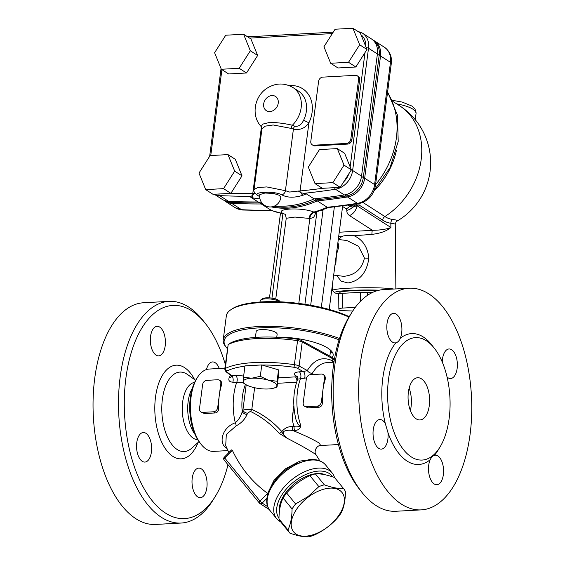 <?xml version="1.0" encoding="UTF-8"?>
<svg xmlns="http://www.w3.org/2000/svg" width="565" height="565" viewBox="0 0 565 565"><rect width="100%" height="100%" fill="white"/><g stroke="black" fill="none" stroke-linecap="round" stroke-linejoin="round"><path stroke-width="0.85" d="M267.803 506.727L262.167 503.104L260.02 501.091L224.743 458.038L224.284 457.219L231.53 449.895L232.363 450.333C240.761 468.088 252.52 482.439 267.64 493.386L267.923 493.796M194.847 434.118A28.759 14.591 -93.1 0 1 192.333 388.261M351.691 312.678L349.502 316.223A106.778 54.191 86.9 0 0 358.952 488.541L361.515 491.825A111.001 56.331 -93.1 0 1 351.691 312.678A111.001 56.331 -93.1 0 1 383.656 289.598L409.124 288.199A111.001 56.331 -93.1 0 1 428.849 293.913A111.001 56.331 -93.1 0 1 471.641 415.374A111.001 56.331 -93.1 0 1 421.271 509.877A111.001 56.331 -93.1 0 1 358.952 402.125A111.001 56.331 -93.1 0 1 409.124 288.199M421.271 509.877L395.804 511.276A111.001 56.331 -93.1 0 1 376.078 505.562A111.001 56.331 -93.1 0 1 361.515 491.825M430.191 459.705C431.469 457.191 432.917 455.715 434.549 455.263A14.803 7.515 -93.1 0 1 435.22 455.164A14.803 7.515 -93.1 0 1 443.356 474.642A14.803 7.515 -93.1 0 1 436.844 484.721A14.803 7.515 -93.1 0 1 429.4 475.928A14.803 7.515 -93.1 0 1 430.191 459.705A65.547 33.264 86.9 0 1 407.139 461.118A65.547 33.264 86.9 0 1 387.964 432.592A14.803 7.515 -93.1 0 1 381.382 449.111A14.803 7.515 -93.1 0 1 378.748 448.349A14.803 7.515 -93.1 0 1 373.048 432.154A14.803 7.515 -93.1 0 1 379.758 419.555A14.803 7.515 -93.1 0 1 385.344 423.665L387.964 432.592M411.292 456.908A61.317 31.117 86.9 0 0 422.189 460.065A61.317 31.117 86.9 0 0 450.015 407.866A61.317 31.117 86.9 0 0 426.377 340.773A61.317 31.117 86.9 0 0 415.48 337.616A61.317 31.117 86.9 0 0 387.654 389.815A61.317 31.117 86.9 0 0 411.292 456.908M400.204 338.379C399.187 340.872 397.732 342.355 395.846 342.821A14.803 7.515 -93.1 0 1 395.175 342.913A14.803 7.515 -93.1 0 1 387.039 323.434A14.803 7.515 -93.1 0 1 393.551 313.356A14.803 7.515 -93.1 0 1 400.995 322.149A14.803 7.515 -93.1 0 1 400.204 338.379A65.547 33.264 86.9 0 1 433.143 346.797M410.352 410.494A21.145 10.728 86.9 0 0 409.131 388.183M416.236 418.863A21.145 10.728 -93.1 0 1 408.085 395.726A21.145 10.728 -93.1 0 1 417.676 377.731A21.145 10.728 -93.1 0 1 421.434 378.818A21.145 10.728 -93.1 0 1 429.591 401.948A21.145 10.728 -93.1 0 1 419.993 419.95A21.145 10.728 -93.1 0 1 416.236 418.863M442.282 362.144A14.803 7.515 -93.1 0 1 449.013 348.965A14.803 7.515 -93.1 0 1 451.647 349.728A14.803 7.515 -93.1 0 1 457.353 365.922A14.803 7.515 -93.1 0 1 450.637 378.522A14.803 7.515 -93.1 0 1 447.056 377.025M194.607 382.371A28.759 14.591 86.9 0 0 182.679 401.877A28.759 14.591 86.9 0 0 197.75 439.725M228.006 464.748A106.778 54.191 -93.1 0 1 215.3 496.416A106.778 54.191 -93.1 0 1 165.58 513.126A106.778 54.191 -93.1 0 1 128.234 364.39A106.778 54.191 -93.1 0 1 205.858 324.098A106.778 54.191 -93.1 0 1 225.35 364.51M205.858 324.098L203.294 320.814A111.001 56.331 86.9 0 0 188.724 307.078A111.001 56.331 86.9 0 0 168.999 301.364A111.001 56.331 86.9 0 0 118.629 395.867A111.001 56.331 86.9 0 0 161.421 517.335A111.001 56.331 86.9 0 0 181.153 523.042A111.001 56.331 86.9 0 0 213.111 499.961L215.3 496.416M206.472 369.552A14.803 7.515 -93.1 0 1 212.532 361.932A14.803 7.515 -93.1 0 1 219.255 368.493M201.366 468.886A14.803 7.515 -93.1 0 1 207.072 485.088A14.803 7.515 -93.1 0 1 200.356 497.687A14.803 7.515 -93.1 0 1 197.729 496.925A14.803 7.515 -93.1 0 1 192.022 480.73A14.803 7.515 -93.1 0 1 198.739 468.131A14.803 7.515 -93.1 0 1 201.366 468.886M151.406 452A14.803 7.515 -93.1 0 1 144.894 462.078A14.803 7.515 -93.1 0 1 136.765 442.6A14.803 7.515 -93.1 0 1 143.277 432.522A14.803 7.515 -93.1 0 1 151.406 452M156.06 355.117A14.803 7.515 -93.1 0 1 150.354 338.922A14.803 7.515 -93.1 0 1 157.07 326.323A14.803 7.515 -93.1 0 1 159.697 327.086A14.803 7.515 -93.1 0 1 165.404 343.28A14.803 7.515 -93.1 0 1 158.687 355.879A14.803 7.515 -93.1 0 1 156.06 355.117M168.999 301.364L143.531 302.762A111.001 56.331 86.9 0 0 93.359 416.688A111.001 56.331 86.9 0 0 155.686 524.44L181.153 523.042M337.305 148.602L344.629 153.306L351.345 169.839L340.208 187.347L322.354 188.322L315.03 183.625L308.313 167.092L319.451 149.584L337.305 148.602L344.029 165.135L332.884 182.643L315.03 183.625M340.208 187.347L332.884 182.643M351.345 169.839L344.029 165.135M352.941 28.25L360.258 32.954L366.975 49.48L365.011 52.573L355.837 66.995L337.983 67.969L330.666 63.273L323.95 46.74L335.087 29.232L352.941 28.25L359.658 44.783L348.52 62.291L330.666 63.273M243.6 34.246L250.924 38.943L257.64 55.476L246.502 72.984L228.648 73.966L221.325 69.262L214.608 52.736L225.746 35.221L243.6 34.246L250.323 50.772L239.179 68.287L221.325 69.262M227.97 154.598L235.294 159.302L242.011 175.828L230.873 193.343L213.019 194.318L205.695 189.621L198.979 173.088L210.116 155.58L227.97 154.598L234.687 171.131L223.549 188.639L205.695 189.621M357.264 75.781L358.316 76.452A4.23 3.418 122.7 0 1 359.665 79.806L351.861 139.88A4.23 3.418 122.7 0 1 347.708 144.082L314.959 145.883A4.23 3.418 122.7 0 1 313.194 145.431L312.148 144.76A4.23 3.418 -57.3 0 0 313.914 145.212L346.663 143.411A4.23 3.418 -57.3 0 0 350.816 139.209L358.62 79.135A4.23 3.418 -57.3 0 0 357.264 75.781A4.23 3.418 -57.3 0 0 355.505 75.329L322.756 77.13A4.23 3.418 -57.3 0 0 318.596 81.332L310.799 141.405A4.23 3.418 -57.3 0 0 312.148 144.76M355.837 66.995L348.52 62.291M366.975 49.48L359.658 44.783M339.876 293.638L339.862 292.515A24.316 1.872 -0.5 0 1 351.79 290.791A24.316 1.872 -0.5 0 1 377.526 290.601M355.279 307.381L342.305 308.087A27.487 2.119 179.5 0 0 338.845 308.596L338.71 293.842A27.487 2.119 -0.5 0 1 342.171 293.334L360.364 292.338A27.487 2.119 -0.5 0 1 367.427 292.267L372.554 292.444M339.212 293.744A29.599 2.281 -0.5 0 1 334.671 292.741A29.599 2.281 -0.5 0 1 348.513 290.502A29.599 2.281 -0.5 0 1 379.228 290.191M367.455 295.354L367.427 292.267M360.449 301.293L360.364 292.338M342.305 308.087L342.171 293.334M338.845 308.596L339.085 310.22A27.487 2.119 179.5 0 0 342.68 310.658L352.758 311.004M373.67 40.793A18.666 15.1 122.7 0 1 379.179 55.306L363.302 177.544A18.666 15.1 122.7 0 1 346.465 195.949A718.518 581.293 122.7 0 1 316.202 199.883L314.564 198.831M271.278 206.903A90.916 73.556 -57.3 0 0 317.269 200.893L316.202 199.883A90.555 73.259 122.7 0 1 273.453 206.451M262.711 203.817A90.555 73.259 122.7 0 1 260.338 202.948L259.674 202.524M223.662 200.137L225.223 201.295A19.026 15.396 -57.3 0 0 231.643 203.308A718.885 581.59 -57.3 0 0 261.27 203.965L260.338 202.948A718.518 581.293 122.7 0 1 230.668 202.291A18.666 15.1 122.7 0 1 224.849 200.61M393.798 289.04A31.718 2.444 179.5 0 0 347.998 288.228A31.718 2.444 179.5 0 0 332.446 290.474A31.718 2.444 179.5 0 0 332.538 290.664L334.671 292.741M338.689 236.467L341.769 236.424L338.682 239.518M336.669 275.48L341.119 281.137L347.955 282.952C359.7 281.073 366.678 272.831 368.889 258.212C367.674 247.166 362.737 239.68 354.086 235.753L371.961 234.369C380.45 233.352 386.757 231.057 390.881 227.49C386.418 229.27 380.266 230.209 372.427 230.301L339.24 232.229M340.942 219.135L341.648 213.711M342.588 206.458L346.246 208.81L346.875 210.328C346.649 212.426 347.517 214.177 349.474 215.569L372.427 230.301A4.23 1.116 88 0 0 371.961 234.369M264.06 204.968A90.916 73.556 -57.3 0 1 261.27 203.965L271.588 210.533L284.343 214.043A6.342 5.375 -73.3 0 0 283.828 213.923L284.103 213.98M275.748 299.026L286.236 218.274L285.374 214.573A6.342 5.495 -53.1 0 0 285.233 214.467A6.342 5.495 -53.1 0 0 283.397 213.69L283.828 213.923M286.236 218.274L294.979 217.052L309.027 218.408A6.342 4.781 116.2 0 1 313.808 212.052C301.745 207.009 273.283 208.541 283.397 213.69A90.916 73.556 122.7 0 1 271.207 210.342A718.885 581.59 122.7 0 1 241.573 209.686A6.342 3.383 92.8 0 0 242.547 210.018L272.309 210.667M309.027 218.408L309.818 218.662A6.342 5.375 106.7 0 1 314.458 212.278L313.808 212.052A90.916 73.556 122.7 0 0 327.199 207.27L328.329 207.602L358.676 203.654C367.956 201.423 373.543 195.434 375.428 185.694A6.342 1.879 7.4 0 0 374.595 184.578A19.026 15.396 122.7 0 1 357.426 203.336A6.342 3.03 81.1 0 0 358.676 203.654M314.783 212.334L314.514 212.758L315.447 212.263L314.458 212.278M341.769 236.431C345.272 235.315 349.382 235.089 354.086 235.753M338.301 239.475L346.74 240.492L358.521 246.269L364.432 258.021C362.024 268.756 355.434 274.83 344.664 276.236L342.376 276.172M334.904 265.649L335.857 263.474L336.422 254.631L338.88 246.686L337.919 242.413M346.875 210.328A10.573 9.386 -9.8 0 0 352.539 207.298L358.909 204.897L382.611 220.117A62.256 31.598 86.9 0 0 390.839 223.224L390.881 227.49L356.967 205.716A10.573 8.553 122.7 0 1 349.474 215.569M357.949 203.76L353.761 206.013A4.23 3.637 -101 0 0 352.539 207.298L347.991 205.222M356.974 205.702A4.23 2.903 30.6 0 1 356.685 204.544M392.626 219.474A4.23 3.63 96.9 0 0 390.839 223.224A31.718 2.444 -0.5 0 1 395.267 224.425C395.818 222.137 396.411 221.028 397.047 221.106L397.047 221.106A33.829 2.606 179.5 0 0 392.626 219.474A58.598 29.733 -93.1 0 1 384.878 216.55L362.9 202.432M353.761 206.013L350.018 204.94M335.271 262.789L336.288 254.949M336.408 254.038L337.503 245.598M335.857 263.474A6.342 1.526 22.1 0 0 335.172 263.565M337.573 245.09A6.342 4.336 170.2 0 0 338.88 246.686M344.784 194.869L346.465 195.949A6.342 3.03 81.1 0 0 347.496 196.959A718.885 581.59 -57.3 0 1 317.269 200.893L327.199 207.27A718.885 581.59 122.7 0 0 357.426 203.336L347.496 196.959A19.026 15.396 -57.3 0 0 364.665 178.201L380.535 55.963A19.026 15.396 -57.3 0 0 374.447 40.85L384.384 47.227A19.026 15.396 122.7 0 1 390.472 62.341A6.342 1.879 7.4 0 1 391.305 63.457L375.428 185.694M214.255 194.254L222.087 199.283A19.026 15.396 -57.3 0 0 228.5 201.295A718.885 581.59 -57.3 0 0 258.134 201.952L250.288 196.91L252.308 195.462L252.329 195.942A4.23 2.429 108.2 0 0 253.325 197.997L259.978 198.965M274.83 205.9A90.916 73.556 -57.3 0 0 314.126 198.88A718.885 581.59 -57.3 0 0 344.353 194.946A19.026 15.396 -57.3 0 0 361.522 176.188L377.399 53.95A19.026 15.396 -57.3 0 0 371.311 38.837L362.419 33.123L357.567 31.223M259.66 196.62L258.897 196.083C249.949 191.923 274.329 190.61 281.794 194.826C287.232 197.799 294.273 197.948 302.925 195.278A4.23 1.639 -112 0 1 301.265 193.258L301.025 192.792L306.287 193.844L314.126 198.88M301.025 192.792L298.306 191.048L289.612 192.051L285.417 190.695L266.758 186.93L257.753 187.531L254.052 189.565C253.064 190.603 254.264 192.63 257.668 195.645L258.127 195.886M291.392 128.446L293.412 129.103C299.951 130.409 305.121 128.29 308.935 122.746A4.23 0.367 25.8 0 1 303.659 120.098C301.526 124.688 298.581 126.737 294.817 126.242L292.366 125.261C286.067 123.7 278.722 122.704 270.338 122.266L262.796 124.102L261.164 126.532C250.683 115.564 254.469 95.88 267.302 88.055C275.861 82.836 284.435 82.681 293.023 87.582A25.376 20.524 -57.3 0 1 292.366 125.261A4.23 3.108 99.7 0 0 291.392 128.446L273.192 124.971L265.253 126.143L261.927 128.975L254.059 189.529M258.134 201.952A90.916 73.556 -57.3 0 0 262.322 203.4M259.815 194.572L264.999 193.025L273.63 193.463L279.385 195.299L280.756 197.277A10.573 10.573 0 0 1 268.869 206.868A10.573 10.573 0 0 1 259.808 194.572M252.83 195.031A2.112 1.095 -90.7 0 1 252.781 193.527L254.356 193.463L252.308 195.462M254.356 193.456L255.507 193.873M322.7 188.307A716.766 579.881 122.7 0 1 302.784 190.666A716.766 579.881 122.7 0 1 300.079 190.935L298.306 191.048M246.502 72.984L239.179 68.287M257.64 55.476L250.323 50.772M230.873 193.343L223.549 188.639M242.011 175.828L234.687 171.131M279.47 511.106A30.658 17.43 -39.3 0 1 279.696 505.491A30.658 17.43 -39.3 0 1 298.553 480.603A30.658 17.43 -39.3 0 1 325.433 474.826M278.962 518.974A34.889 19.831 140.7 0 0 280.727 521.954L289.697 532.901A34.889 19.831 -39.3 0 1 287.931 529.928C290.594 524.497 291.964 517.505 292.063 508.945A34.889 19.831 -39.3 0 1 295.615 503.966L286.646 493.019A34.889 19.831 140.7 0 0 283.086 497.998C280.431 503.429 279.054 510.421 278.962 518.974L287.931 529.928M295.615 503.966L308.193 496.458L318.858 486.62A34.889 19.831 -39.3 0 1 324.366 484.834C332.022 487.609 338.393 488.817 343.485 488.464A34.889 19.831 -39.3 0 1 343.668 488.683L334.692 477.729A34.889 19.831 140.7 0 0 334.508 477.51C326.86 474.741 320.482 473.527 315.39 473.887A34.889 19.831 140.7 0 0 309.888 475.666C300.855 479.89 293.108 485.667 286.646 493.019M334.395 359.326L331.252 356.918L300.841 340.194L297.543 339.233A68.718 20.375 -172.6 0 0 230.69 342.899L230.414 343.082M262.111 365.039A68.718 20.375 7.4 0 1 294.026 367.285A4.23 1.257 7.4 0 1 297.134 368.189A2.112 1.61 -61.2 0 0 299.111 366.028L302.233 341.995L332.82 358.824L331.252 356.918M332.623 362.278L332.82 358.824L334.289 359.947M333.95 362.045L332.559 360.823C322.643 356.134 314.225 359.368 307.304 370.534L299.111 366.028A6.342 1.879 -172.6 0 0 294.457 364.672A70.83 21.004 -172.6 0 0 225.364 368.458L228.161 344.586L230.69 342.899M228.486 344.431A70.83 21.004 7.4 0 1 297.578 340.639L294.026 367.285M297.543 339.233L298.482 340.73L297.578 340.639M302.233 341.995L298.482 340.73M228.161 344.586L224.75 369.129L225.951 371.706A2.112 1.801 127.5 0 0 226.975 372.031A4.23 1.257 7.4 0 1 226.996 370.958A2.112 1.85 -117.1 0 1 225.364 368.458A6.342 1.879 -172.6 0 0 224.75 369.129M297.571 376.382A4.23 3.418 122.7 0 1 297.642 376.431L297.684 379.15L306.562 377.872M311.407 374.616L312.318 373.345A4.23 2.67 -150.2 0 1 307.304 370.534L303.334 371.601L299.273 371.819A4.23 2.147 -93.1 0 1 300.531 378.486A41.231 20.926 -93.1 0 0 300.855 425.798C298.285 426.935 296.046 427.175 294.139 426.519A4.23 2.147 86.9 0 0 294.655 430.495C298.016 430.396 300.086 428.828 300.855 425.798L299.281 425.41L298.045 424.329L296.145 420.247M294.591 412.789A6.342 1.879 7.4 0 1 292.889 413.022C292.027 417.945 292.444 422.436 294.139 426.511L292.493 426.603A4.23 2.147 86.9 0 0 293.009 430.587L294.655 430.495M313.116 459.522L299.959 461.061L285.685 468.689L273.919 480.469L267.648 493.393L260.02 501.091A2.112 1.201 140.7 0 0 259.434 503.104A2.112 1.201 140.7 0 0 259.596 503.245A2.112 1.709 -57.3 0 0 259.928 503.542A2.112 1.709 -57.3 0 0 262.167 503.104L266.963 498.266M343.485 488.464L334.508 477.51A35.941 20.439 140.7 0 0 332.192 473.011A35.941 20.439 140.7 0 0 329.388 470.525A35.941 20.439 140.7 0 0 288.962 482.122A35.941 20.439 140.7 0 0 276.589 518.571A35.941 20.439 140.7 0 0 280.537 521.714M278.983 518.133A33.829 19.231 -39.3 0 1 291.342 483.944A33.829 19.231 -39.3 0 1 329.021 473.357A33.829 19.231 -39.3 0 1 332.46 476.804M199.509 408.58L202.63 384.553A4.23 3.418 122.7 0 1 206.79 380.351L217.702 379.751A4.23 3.418 122.7 0 1 219.467 380.196A4.23 3.418 122.7 0 1 220.823 383.557L219.262 395.571A41.231 20.926 86.9 0 0 218.69 408.22C218.648 410.903 217.525 412.478 215.336 412.944L204.424 413.538L200.865 411.942A4.23 3.418 122.7 0 1 199.509 408.58M219.467 380.196L221.134 381.269L221.812 384.193A41.231 20.926 86.9 0 0 219.262 395.571L217.702 407.584A4.23 3.418 122.7 0 1 213.542 411.786L202.623 412.386A4.23 3.418 122.7 0 1 200.865 411.942M303.2 402.894L306.322 378.868A4.23 3.418 122.7 0 1 310.475 374.666L321.393 374.065A4.23 3.418 122.7 0 1 323.159 374.51A4.23 3.418 122.7 0 1 324.508 377.872L322.947 389.885A41.231 20.926 86.9 0 0 322.382 402.534C322.34 405.218 321.217 406.793 319.027 407.259L308.109 407.852L304.549 406.256A4.23 3.418 122.7 0 1 303.2 402.894M323.159 374.51L324.826 375.584L325.497 378.508A41.231 20.926 86.9 0 0 322.947 389.885L321.386 401.899A4.23 3.418 122.7 0 1 317.233 406.108L306.315 406.701A4.23 3.418 122.7 0 1 304.549 406.256M225.732 445.601L228.839 452.622M225.718 445.566L226.311 434.478L236.114 425.89C241.213 423.22 244.857 419.414 247.046 414.456L247.548 413.213L250.344 411.384C261.263 416.631 270.889 423.962 279.23 433.362L287.359 438.384C298.165 443.899 306.957 448.808 313.73 453.116L316.089 454.832C313.723 452.509 315.92 445.488 320.68 445.51L319.225 443.073C312.678 439.175 303.942 435.008 293.009 430.579M279.23 433.362A4.23 2.429 137.7 0 0 281.829 431.582C282.662 433.885 284.506 436.152 287.359 438.384C284.068 436.095 282.86 433.786 283.729 431.448C286.328 430.17 289.421 429.88 293.009 430.587M250.344 411.384A4.23 2.458 112.5 0 0 251.806 409.427C246.933 409.272 243.953 409.576 242.872 410.338A4.23 2.719 -153.4 0 0 247.548 413.213M230.513 375.209L229.122 377.907C228.204 380.506 229.432 381.933 232.801 382.194L243.296 382.251M247.046 414.456A4.23 2.634 24.8 0 1 242.23 411.68C240.796 416.504 238.479 420.205 235.287 422.768C221.544 427.776 218.401 443.687 226.558 448.151L226.904 448.363M236.114 425.89A4.23 2.415 66.9 0 0 235.287 422.768A41.231 20.926 86.9 0 1 236.862 381.975A4.23 2.147 -93.1 0 0 235.605 375.315L230.817 375.443L231.382 376.565M197.326 377.611L196.232 379.383A39.119 19.853 86.9 0 0 199.692 442.515L200.978 444.154A41.231 20.926 -93.1 0 1 197.326 377.611A41.231 20.926 -93.1 0 1 209.198 369.044L224.877 368.182M227.9 450.602L213.711 451.379A41.231 20.926 -93.1 0 1 206.387 449.26A41.231 20.926 -93.1 0 1 200.978 444.154M312.318 373.345C316.315 366.621 321.259 363.034 327.163 362.575L333.922 362.2M299.273 371.819C293.991 372.42 292.861 373.804 295.876 375.979A4.23 3.418 122.7 0 1 297.416 376.297M297.134 368.189L303.334 371.601A4.23 2.147 -93.1 0 1 304.591 378.26M231.389 376.565A4.23 2.853 25 0 1 231.368 376.601A4.23 2.853 25 0 1 229.122 377.907M226.975 372.031L231.544 375.534A4.23 2.147 -93.1 0 1 232.801 382.194M292.063 508.945L283.086 497.998M343.668 488.683A34.889 19.831 -39.3 0 1 345.434 491.663C345.335 500.216 343.965 507.208 341.309 512.639A34.889 19.831 -39.3 0 1 337.75 517.618C331.281 524.963 323.533 530.747 314.507 534.97A34.889 19.831 -39.3 0 1 308.998 536.75C303.906 537.103 297.536 535.895 289.88 533.12A34.889 19.831 -39.3 0 1 289.697 532.901M327.086 527.392A31.188 17.734 140.7 0 0 342.736 493.535A31.188 17.734 140.7 0 0 308.511 496.91A31.188 17.734 140.7 0 0 292.861 530.768A31.188 17.734 140.7 0 0 327.086 527.392M324.366 484.834L315.39 473.887M318.858 486.62L309.888 475.666M255.408 337.418L256.171 331.57A10.573 3.136 7.4 0 1 264.145 329.565A10.573 3.136 7.4 0 1 275.748 332.432A10.573 3.136 7.4 0 1 277.14 334.289L276.758 337.241M260.013 302L260.161 300.834A10.573 3.136 7.4 0 1 260.804 299.93A10.573 3.136 7.4 0 1 269.766 298.942A10.573 3.136 7.4 0 1 279.739 301.696A10.573 3.136 7.4 0 1 279.915 301.809M277.027 387.074L278.51 375.69L278.545 369.856L261.779 364.948L244.97 365.866L243.494 377.25L251.708 378.218A16.915 5.014 -172.6 0 0 243.289 381.594A16.915 5.014 -172.6 0 0 245.584 384.433A16.915 5.014 -172.6 0 0 251.651 386.969A16.915 5.014 -172.6 0 0 268.439 388.96A16.915 5.014 -172.6 0 0 273.87 388.106A16.915 5.014 -172.6 0 0 276.864 385.584A16.915 5.014 -172.6 0 0 268.495 380.217L277.062 381.241L277.027 387.074L273.87 388.106M280.141 301.816L279.421 300.968A8.984 2.663 -172.6 0 0 271.186 298.052A8.984 2.663 -172.6 0 0 262.478 298.772L260.804 299.93M245.584 384.433L243.459 383.084L243.494 377.25M251.708 378.218L260.296 376.325L268.495 380.217A16.915 5.014 -172.6 0 0 251.708 378.218M261.779 364.948L260.296 376.325M278.545 369.856L277.062 381.241M339.473 338.499A70.83 21.004 -172.6 0 0 265.479 326.323A70.83 21.004 -172.6 0 0 223.21 339.925L226.332 315.899A70.83 21.004 7.4 0 1 230.647 309.881A70.83 21.004 7.4 0 1 348.965 317.106M349.234 316.654A69.77 20.693 -172.6 0 0 231.756 309.104L230.647 309.881M223.21 339.925A70.83 21.004 -172.6 0 0 225.845 346.846L226.72 347.885A69.77 20.693 7.4 0 1 256.348 328.053A69.77 20.693 7.4 0 1 339.057 339.805M227.413 348.647A69.77 20.693 7.4 0 1 226.72 347.885M276.765 337.171A40.172 11.914 7.4 0 1 333.159 355.23A40.172 11.914 7.4 0 1 332.022 357.511M332.086 351.826A40.172 11.914 7.4 0 1 330.25 353.012M434.549 455.263A65.547 33.264 86.9 0 0 438.751 449.006M395.846 342.821A65.547 33.264 86.9 0 0 385.344 423.665M194.6 379.574A46.916 23.808 86.9 0 0 155.509 397.103A46.916 23.808 86.9 0 0 172.939 456.435A46.916 23.808 86.9 0 0 198.054 442.501M199.028 441.625L191.683 448.207A39.79 20.192 -93.1 0 1 177.17 449.507A39.79 20.192 -93.1 0 1 162.381 399.187A39.79 20.192 -93.1 0 1 187.651 374.602L187.721 374.659M348.852 173.752A16.915 13.687 122.7 0 1 343.788 181.718M365.011 52.573L350.159 166.915M249.645 38.123L332.312 33.589M210.752 155.545L221.911 69.636M261.44 126.885L252.781 193.527A716.766 579.881 122.7 0 1 250.111 193.555A716.766 579.881 122.7 0 1 230.527 193.357M300.22 192.432A2.112 1.045 84.5 0 1 300.079 190.935L308.935 122.746A29.599 23.949 -57.3 0 0 289.337 85.668M361 34.776A16.915 13.687 122.7 0 1 365.76 46.485M361.494 176.386L363.302 177.544A6.342 1.879 7.4 0 1 364.665 178.201L374.595 184.578L390.472 62.341L380.535 55.963A6.342 1.879 7.4 0 0 379.179 55.306L377.378 54.148M242.547 210.018L235.16 207.673A19.026 15.396 122.7 0 0 241.573 209.686L231.643 203.308A6.342 3.383 92.8 0 1 230.668 202.291L229.164 201.331M310.679 305.255L323.003 210.357A4.23 1.257 7.4 0 1 321.64 210.342M316.93 211.854L304.923 304.288M323.003 210.357A2.112 1.709 122.7 0 1 323.152 209.799M321.308 307.445L334.36 206.938M298.807 303.426L309.818 218.662L313.639 217.433L316.223 212.059M352.242 204.622A77.172 62.433 122.7 0 1 350.801 205.441A4.23 3.418 -57.3 0 0 349.686 206.31A10.573 8.553 -57.3 0 1 346.246 208.81M387.526 92.568A77.172 62.433 122.7 0 1 375.555 184.727M271.942 298.158L282.903 213.768M368.889 258.212A6.342 0.487 -0.5 0 1 364.432 258.021M358.909 204.897A4.23 3.418 122.7 0 1 359.291 203.541M382.611 220.117A4.23 3.418 122.7 0 1 384.878 216.55A67.659 54.734 122.7 0 0 399.533 105.719A67.659 67.659 0 0 1 397.047 221.106M396.736 103.918A23.257 6.9 7.4 0 1 416.066 113.332L415.014 109.017L411.949 106.065L402.202 102.074L392.484 100.337M373.974 191.069A67.659 54.734 -57.3 0 0 396.425 150.382M214.375 194.247A19.026 15.396 -57.3 0 0 219.615 195.589A718.885 581.59 -57.3 0 0 250.818 196.232M228.5 201.295L219.615 195.589A2.112 1.13 92.8 0 1 218.923 193.993M344.353 194.946L335.469 189.24A19.026 15.396 -57.3 0 0 352.638 170.482L368.514 48.244A19.026 15.396 -57.3 0 0 362.419 33.123M361.522 176.188L352.638 170.482A2.112 0.629 7.4 0 0 351.232 170.008M377.399 53.95L368.514 48.244A2.112 0.629 7.4 0 0 366.24 47.672M303.645 193.336A718.885 581.59 -57.3 0 0 335.469 189.24A2.112 1.01 81.1 0 1 334.6 187.651M269.915 111.573A8.461 6.844 122.7 0 1 265.169 99.906A8.461 6.844 122.7 0 1 277.775 99.214A8.461 6.844 122.7 0 1 269.915 111.573M294.817 126.242A4.23 3.418 122.7 0 0 293.412 129.103L285.417 190.695A4.23 3.418 -57.3 0 1 281.794 194.826M302.925 195.278A90.916 73.556 -57.3 0 0 306.287 193.844M250.288 196.91A90.916 73.556 -57.3 0 0 253.325 197.997M257.506 195.539A4.23 3.418 -57.3 0 0 257.668 195.652A4.23 3.418 -57.3 0 0 258.897 196.083M293.023 87.582L298.256 90.944A25.376 20.524 122.7 0 1 303.659 120.098M359.665 79.806L358.62 79.135M351.861 139.88L350.816 139.209M314.959 145.883L313.914 145.212M347.708 144.082L346.663 143.411M301.717 341.684L300.841 340.194M226.996 370.958A68.718 20.375 7.4 0 1 244.935 366.148M250.189 365.576A68.718 20.375 7.4 0 1 259.045 365.096M293.856 405.55L292.889 413.022M322.77 462.452A35.941 20.439 -39.3 0 1 325.581 464.939C321.662 460.51 315.962 458.787 308.469 459.776L294.118 464.621C274.159 474.699 260.077 499.255 269.971 510.499A35.941 20.439 -39.3 0 1 282.345 474.049A35.941 20.439 -39.3 0 1 322.77 462.452M224.319 460.193A2.112 1.201 -39.3 0 1 224.157 460.051A2.112 1.201 -39.3 0 1 224.743 458.038L232.363 450.333M202.623 412.386L204.424 413.538M213.542 411.786L215.336 412.944M220.823 383.557L221.812 384.193M217.702 407.584L218.69 408.22M306.315 406.701L308.109 407.852M317.233 406.108L319.027 407.259M324.508 377.872L325.497 378.508M321.386 401.899L322.382 402.534M277.521 383.296L296.569 382.251M292.493 426.603C288.291 426.377 284.739 428.037 281.829 431.582C273.326 421.991 263.318 414.604 251.806 409.427L254.631 387.731M246.192 384.793L242.872 410.338L242.23 411.68A34.889 17.706 -93.1 0 1 245.493 384.37M243.649 376.015L235.605 375.315M295.876 375.979L296.088 376.113A2.112 0.629 7.4 0 1 295.311 376.883L278.227 377.823M296.088 376.113A4.23 3.418 122.7 0 1 297.451 376.347M296.95 381.114A4.23 2.147 86.9 0 0 295.311 376.883M195.667 380.337L187.651 374.602M372.745 39.91L374.447 40.85M329.84 356.141L330.61 350.215M332.397 284.951L332.446 290.474M395.267 224.425L395.867 288.927M269.484 297.875L280.473 213.259M333.668 275.12L342.425 276.179M329.211 309.458L342.658 205.935M415.24 119.681L416.066 113.332M387.604 91.94L397.456 115.091L398.212 141.405L390.097 167.537L374.284 190.292M315.447 212.271L328.703 207.496M391.305 63.457C392.103 56.606 389.793 51.196 384.384 47.227M225.223 201.295L235.16 207.673M393.049 101.552L399.533 105.719M261.164 126.532L261.927 128.975M247.654 36.845L333.223 32.156M209.657 156.3L221.049 68.584M228.076 344.636L230.541 342.983M297.684 379.143C293.023 391.87 292.515 405.578 296.159 420.282M224.284 457.219A2.112 2.112 0 0 0 224.157 460.051L259.434 503.104A2.112 2.112 0 0 0 259.928 503.542L269.251 509.524M332.192 473.011L325.581 464.939M276.589 518.571L269.971 510.499M319.825 460.821L316.089 454.832M338.442 444.542L320.68 445.517M230.824 375.45L225.951 371.706"/></g></svg>
